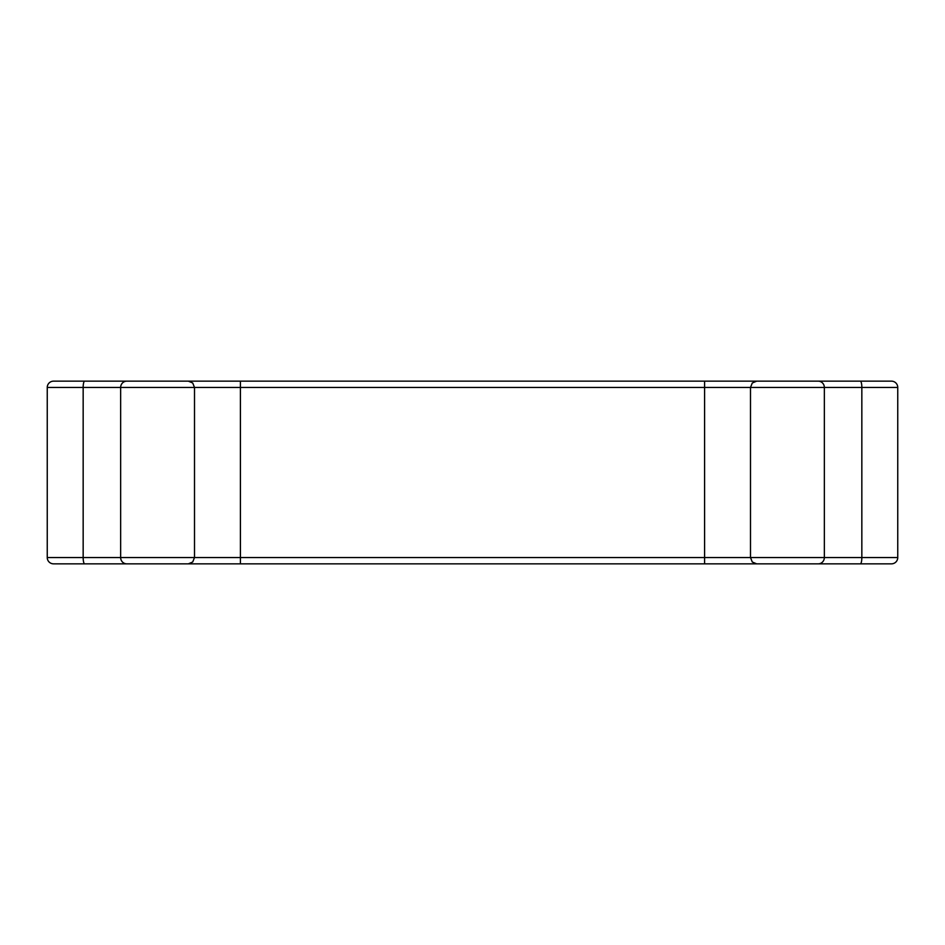 <?xml version="1.0" encoding="UTF-8"?>
<svg xmlns="http://www.w3.org/2000/svg" width="945" height="945" viewBox="0 0 945 945"><rect width="100%" height="100%" fill="white"/><g stroke="black" fill="none" stroke-linecap="round" stroke-linejoin="round"><path stroke-width="1.42" d="M860.328 381.154L53.546 381.154A6.296 6.296 0 0 0 47.25 387.45L47.25 557.55L83.16 557.55L83.16 387.45L47.25 387.45L47.25 557.55A6.296 6.296 0 0 0 53.546 563.846L84.672 563.846L53.546 563.846A6.296 6.296 0 0 1 47.25 557.55L83.16 557.55L83.16 387.45L120.653 387.45L120.653 557.55L83.16 557.55A6.296 1.512 90 0 0 84.672 563.846L126.795 563.846L84.672 563.846A6.296 1.512 -90 0 1 83.16 557.55L194.505 557.55L194.505 387.45L120.653 387.45L120.653 557.55A6.296 6.143 90 0 0 126.795 563.846L188.362 563.846L126.795 563.846A6.296 6.143 -90 0 1 120.653 557.55L194.505 557.55L194.505 387.45L240.408 387.45L240.408 557.55L194.505 557.55L192.709 562.003L188.362 563.846L240.408 563.846L188.362 563.846L192.709 562.003L194.505 557.55L240.408 557.55L240.408 387.45L704.592 387.45L704.592 557.55L240.408 557.55L240.408 563.846L704.592 563.846L240.408 563.846L240.408 557.55L704.592 557.55L704.592 387.45L750.495 387.45L750.495 557.55L704.592 557.55L704.592 563.846L704.592 557.55L824.347 557.55L824.347 387.45L750.495 387.45L750.495 557.55L752.291 562.003L750.495 557.55L824.347 557.55L824.347 387.45L861.84 387.45L861.84 557.55L824.347 557.55A6.296 6.143 90 0 1 818.205 563.846L704.592 563.846L756.638 563.846L752.291 562.003L756.638 563.846L818.205 563.846A6.296 6.143 -90 0 0 824.347 557.55L897.75 557.55L897.75 387.45L861.84 387.45L861.84 557.55A6.296 1.512 90 0 1 860.328 563.846L818.205 563.846L860.328 563.846A6.296 1.512 -90 0 0 861.84 557.55L897.75 557.55L897.75 387.45A6.296 6.296 0 0 0 891.454 381.154L126.795 381.154A6.296 6.143 90 0 0 120.653 387.45L194.505 387.45L192.709 382.997L188.362 381.154L192.709 382.997L194.505 387.45L240.408 387.45L240.408 381.154L240.408 387.45L704.592 387.45L704.592 381.154L704.592 387.45L750.495 387.45L752.291 382.997L756.638 381.154L752.291 382.997L750.495 387.45L824.347 387.45A6.296 6.143 -90 0 0 818.205 381.154A6.296 6.143 90 0 1 824.347 387.45L861.84 387.45A6.296 1.512 -90 0 0 860.328 381.154A6.296 1.512 90 0 1 861.84 387.45L897.75 387.45A6.296 6.296 0 0 0 891.454 381.154L860.328 381.154M891.454 563.846L860.328 563.846L891.454 563.846A6.296 6.296 0 0 0 897.75 557.55A6.296 6.296 0 0 1 891.454 563.846M120.653 387.45A6.296 6.143 -90 0 1 126.795 381.154L84.672 381.154A6.296 1.512 90 0 0 83.16 387.45L120.653 387.45M47.25 387.45L83.16 387.45A6.296 1.512 -90 0 1 84.672 381.154L53.546 381.154"/></g></svg>
